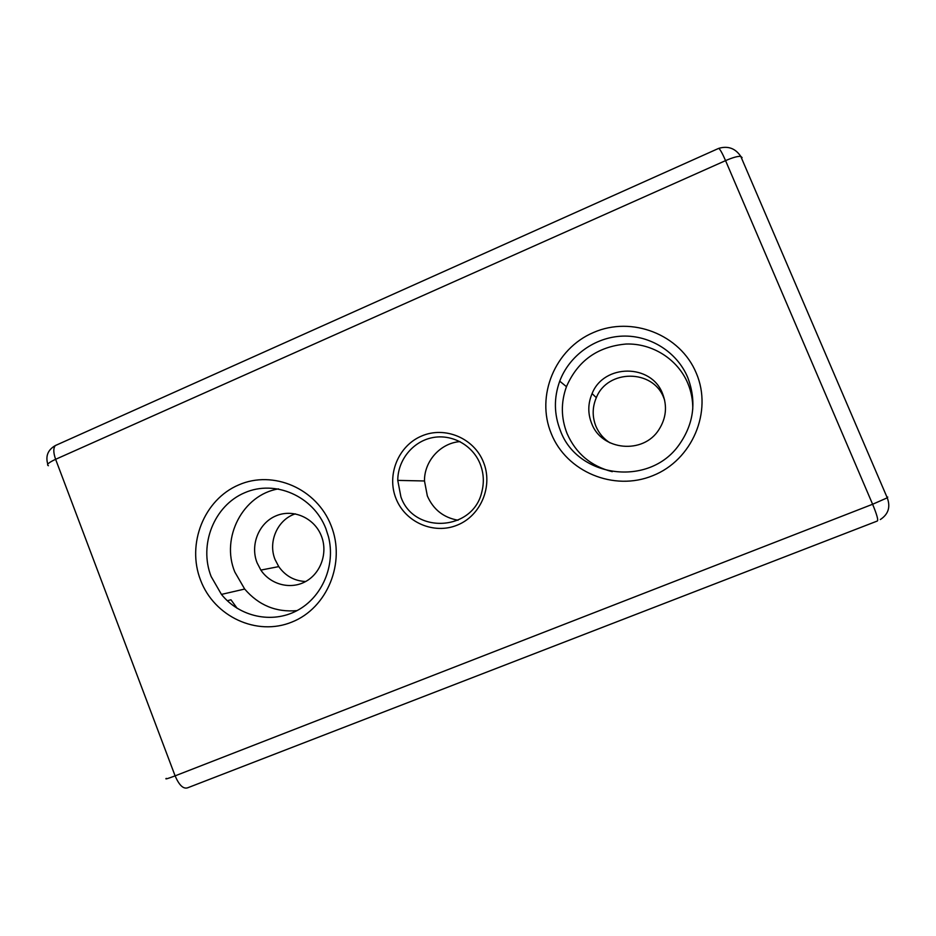 <?xml version="1.0" encoding="UTF-8"?>
<svg xmlns="http://www.w3.org/2000/svg" width="936" height="936" viewBox="0 0 936 936"><rect width="100%" height="100%" fill="white"/><g stroke="black" fill="none" stroke-linecap="round" stroke-linejoin="round"><path stroke-width="1.4" d="M483.421 462.056C493.307 485.959 480.952 515.642 457.353 525.084C433.883 534.877 405.241 522.311 396.01 498.56C386.428 474.95 398.315 445.758 421.621 436.024C444.787 425.927 473.885 438.001 483.421 462.056M400.912 496.887C413.735 534.55 473.265 531.297 481.865 491.739C484.275 482.227 483.69 472.926 480.11 463.811C472.551 444.928 451.538 433.614 432.093 437.72C412.612 441.687 397.753 460.266 397.765 480.39L400.912 496.887M458.043 520.229C443.547 517.643 433.321 509.547 427.342 495.951L424.488 480.975C424.172 461.167 440.446 443.032 460.021 441.605M331.122 525.658C345.981 562.595 327.331 608.096 291.95 622.042C256.792 636.55 214.227 616.613 200.573 580.18C186.416 543.956 204.001 499.59 238.692 484.918C273.172 469.72 316.789 488.51 331.122 525.658M211.126 576.494L221.446 594.407C239.452 616.812 271.908 623.996 296.969 610.646C322.113 597.46 335.825 565.496 328.489 536.773L325.868 528.594C313.303 495.986 275.02 479.419 244.682 492.745C214.157 505.592 198.643 544.635 211.126 576.494M696.29 373.16C712.881 411.711 692.172 460.126 652.872 475.64C613.794 491.739 566.502 471.744 551.304 433.707C535.521 395.905 554.99 348.789 593.494 332.502C631.753 315.643 680.285 334.351 696.29 373.16M560.407 430.665C577.407 477.769 648.859 487.399 678.834 445.185C693.868 424.066 696.84 401.497 687.749 377.5C677.067 352.006 650.181 335.123 622.545 336.118C594.886 337.1 569.299 355.61 559.728 381.174C553.749 397.823 553.972 414.32 560.407 430.665M692.769 409.126C692.897 400.152 691.248 391.54 687.808 383.292C677.687 359.131 652.228 343.114 626.032 344.038C597.601 346.577 577.746 360.793 566.455 386.673C560.781 402.445 561.003 418.088 567.099 433.59C575.874 453.469 590.92 466.163 612.249 471.685M278.519 488.885C242.915 494.664 220.533 537.709 234.831 572.036L244.682 589.048C258.675 605.311 276.132 612.507 297.051 610.611M305.662 581.513C294.419 580.975 285.457 576.014 278.752 566.608L275.09 559.599C267.719 541.827 277.571 519.48 295.343 513.852M321.376 535.977L321.844 537.229C327.787 553.89 320.358 573.78 305.276 581.724C290.254 589.82 270.504 584.555 260.863 570.094L257.061 562.782C249.994 544.916 258.792 522.99 275.968 515.865C293.038 508.482 314.391 517.83 321.376 535.977M609.956 442.845C603.521 438.715 598.829 433.146 595.869 426.137C592.149 416.625 592.289 407.137 596.326 397.671C607.476 369.088 653.129 368.913 663.776 397.894L664.63 400.128M662.618 393.787C667.38 406.224 666.175 418.135 659.002 429.507C643.418 454.767 601.497 450.661 591.622 423.376C587.714 413.431 587.878 403.498 592.09 393.6C603.743 363.695 651.479 363.472 662.618 393.787M237.194 608.365L230.958 599.789L227.272 600.701M886.918 497.039L887.761 497.086L887.258 497.823L872.609 504.258C876.927 514.718 878.483 520.311 877.278 521.036L187.656 787.796C183.351 789.235 179.162 785.257 175.102 775.862L872.609 504.258L725.564 160.629L55.622 459.307L175.102 775.862C167.708 778.693 164.759 779.536 166.245 778.366M880.32 519.55C888.358 514.285 890.674 507.043 887.258 497.823L740.762 156.359C735.368 148.333 728.044 145.665 718.778 148.344C720.229 149.491 722.498 153.586 725.564 160.629C732.654 157.552 737.72 156.125 740.762 156.359L742.096 157.599M48.426 465.707C46.168 464.747 48.567 462.606 55.622 459.307C53.305 452.72 53.212 448.133 55.329 445.559L718.134 148.625M47.771 464.186C45.396 456.043 47.912 449.83 55.329 445.559L57.424 444.612M244.682 589.048L221.446 594.407M260.863 570.094L278.752 566.608M592.09 393.6L596.326 397.671M397.765 480.39L424.488 480.975M566.455 386.673L559.728 381.174"/></g></svg>
